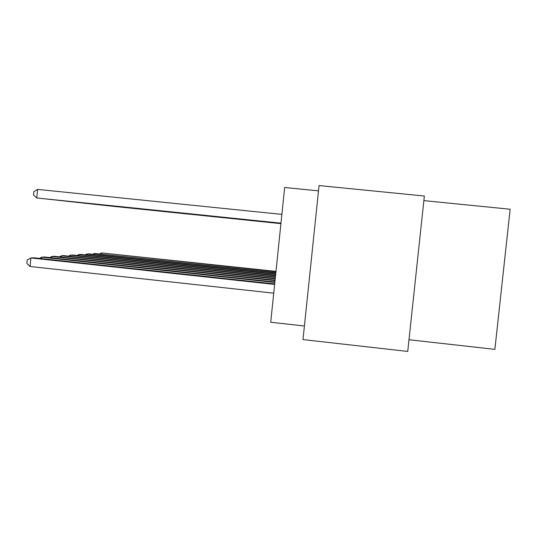 <?xml version="1.0" encoding="UTF-8"?>
<svg xmlns="http://www.w3.org/2000/svg" width="537" height="537" viewBox="0 0 537 537"><rect width="100%" height="100%" fill="white"/><g stroke="black" fill="none" stroke-linecap="round" stroke-linejoin="round"><path stroke-width="0.81" d="M318.508 190.87L284.664 187.487L270.715 322.24L304.405 326.019M424.351 196.032L319.059 185.56L302.989 339.572L407.737 351.44L424.351 196.032M423.861 200.616L510.15 209.235L494.879 349.365L408.993 339.726M275.978 271.373L101.58 252.934L275.944 271.682M100.057 253.726L101.58 252.934L101.486 253.88M280.918 223.627L106.279 205.604L280.918 223.64M275.85 272.642L94.418 253.444L275.817 272.964M92.814 254.276L94.418 253.444L94.317 254.437M275.709 273.977L88.786 253.84L86.86 253.981L275.676 274.326M85.175 254.86L86.86 253.981L86.759 255.035M275.562 275.394L80.912 254.404L78.872 254.545L275.521 275.763M77.093 255.484L78.872 254.545L78.758 255.666M275.407 276.897L72.569 254.994L70.407 255.149L275.367 277.287M68.528 256.142L70.407 255.149L70.293 256.33M280.925 223.58L99.238 204.832L280.925 223.593M280.932 223.533L91.807 204.02L280.932 223.546M280.938 223.479L83.947 203.154L280.938 223.493M280.945 223.426L75.623 202.241L280.938 223.439M275.239 278.495L63.728 255.625L61.433 255.787L275.199 278.911M59.446 256.847L61.433 255.787L61.312 257.048M280.952 223.365L66.796 201.274L280.945 223.379M275.065 280.193L54.338 256.29L51.901 256.464L275.018 280.629M49.793 257.592L51.901 256.464L51.767 257.807M280.952 223.305L57.419 200.241L280.952 223.318M274.877 281.999L44.349 257.001L41.752 257.183L274.83 282.469M39.516 258.391L41.752 257.183L41.611 258.619M280.965 223.238L47.431 199.146L280.958 223.251M274.675 283.932L33.697 257.76L30.918 257.955L30.085 266.506L273.722 293.175M30.085 266.506L26.85 263.399L27.186 259.982L30.918 257.955L274.629 284.435M281.878 214.397L37.61 189.393L36.778 197.978L280.965 223.184M280.972 223.164L36.778 197.978L33.516 195.052L33.851 191.628L37.61 189.393"/></g></svg>
